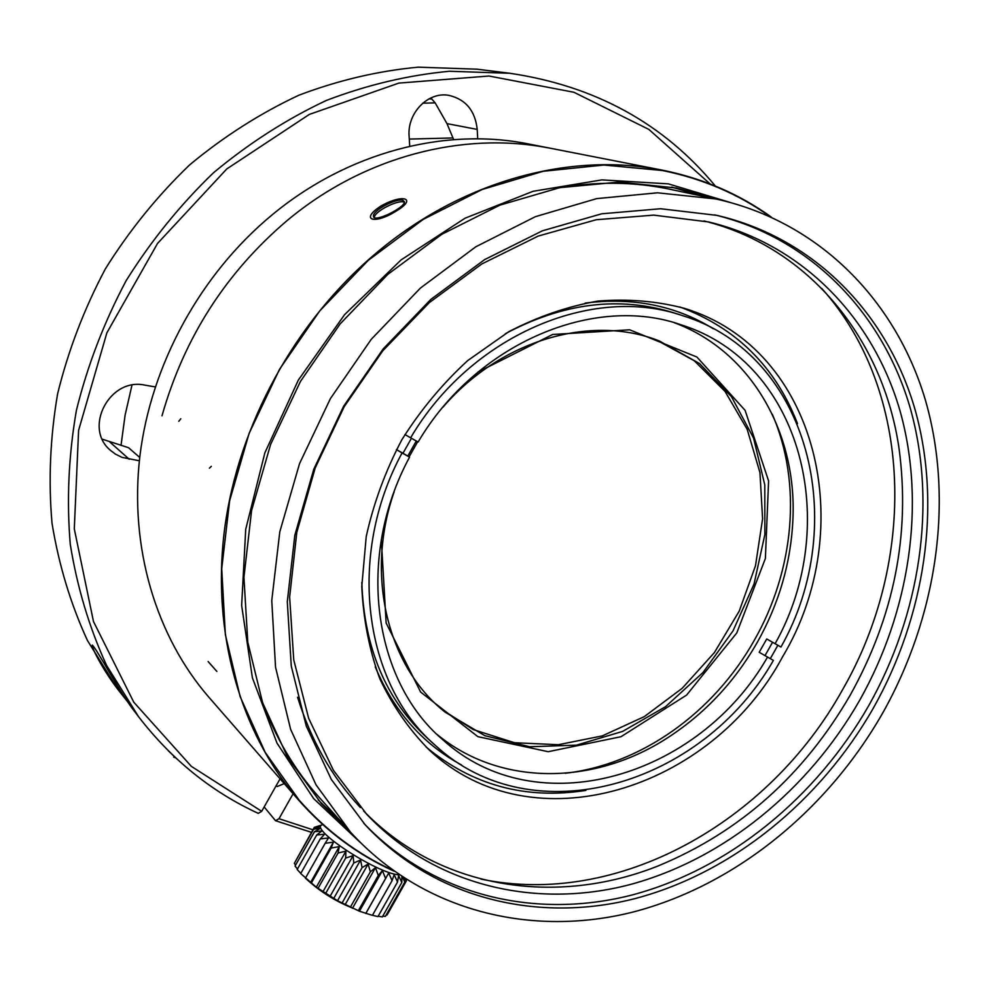 <?xml version="1.0" encoding="UTF-8"?>
<svg xmlns="http://www.w3.org/2000/svg" width="989" height="989" viewBox="0 0 989 989"><rect width="100%" height="100%" fill="white"/><g stroke="black" fill="none" stroke-linecap="round" stroke-linejoin="round"><path stroke-width="1.48" d="M409.285 139.078L452.962 137.953M121.017 445.421L125.096 415.207L131.957 385.203M102.349 439.203L128.521 447.696L139.733 457.437M442.553 709.954L473.199 729.561L514.49 742.727L558.328 744.717L602.326 735.89L644.272 716.642L682.175 688.307L714.367 652.616L739.228 611.115L755.485 565.782L762.593 518.854L759.948 472.557L747.19 429.325L724.986 391.323L694.241 360.713L656.078 339.783M417.642 441.749L409.112 456.869M394.191 491.731C364.706 575.796 387.985 667.241 445.161 712.179L484.894 735.692L529.622 746.757L576.451 745.15L622.625 731.403L665.572 706.653L703.018 672.483L733.034 630.846L754.038 584.029L764.868 534.505L764.794 484.931L753.569 438.09L731.514 396.737L699.557 363.569L659.292 340.945C591.781 313.958 500.99 339.586 442.973 407.171M407.789 456.077L416.295 440.995M478.021 372.037L552.628 334.48L629.634 329.794L696.924 357.041L745.113 410.373L768.589 480.901L765.387 558.488L736.743 633.009L686.564 695.106L620.993 736.718L548.19 751.702L477.897 736.669L420.634 692.065L386.143 623.045L381.309 539.66M565.09 773.274C641.218 764.645 713.662 712.612 754.174 640.513C794.427 569.985 802.339 483.275 772.273 414.23M770.32 658.612L777.873 645.285M797.505 423.638C775.5 366.82 736.298 327.94 679.925 306.998M426.074 747.004C472.421 785.328 525.703 799.804 585.896 790.409M782.596 656.77C859.416 528.917 818.175 348.437 684.091 308.259C656.523 301.039 627.718 298.653 597.69 301.113C567.426 306.442 537.756 316.653 508.692 331.76L467.76 360.552C442.466 383.732 420.486 410.151 401.831 439.808C385.487 470.813 373.619 503.067 366.227 536.557L361.789 586.415C363.272 619.139 369.28 649.934 379.825 678.788C392.732 706.022 409.223 729.758 429.275 750.008C532.342 847.091 711.647 789.877 782.596 656.77M713.242 328.707C675.635 305.576 632.935 297.034 585.129 303.104M375.251 666.895C393.919 711.314 422.686 744 461.542 764.979M396.416 449.599L402.066 452.95C346.187 555.905 363.964 683.795 435.024 745.088C533.182 836.373 702.536 785.093 773.386 660.405L759.193 652.283L766.747 638.968L780.964 647.029C850.676 523.577 809.373 354.532 682.719 315.701L673.571 312.759C619.188 295.909 563.075 302.906 505.243 333.775M361.813 582.385C364.039 647.906 386.069 700.002 427.903 738.647L435.024 745.088M765.053 655.546L772.57 642.281M682.719 315.701C592.745 284.313 470.949 335.209 410.633 437.793L404.934 434.554M773.386 660.405L759.193 652.283M402.066 452.95L409.57 457.141C355.583 556.819 373.187 680.63 442.491 739.463C537.015 826.112 699.248 776.86 767.513 657.116M411.449 438.251L402.98 453.234L409.57 457.141M402.98 453.234L396.428 449.575M410.633 437.793L418.112 442.021C476.574 342.812 594.686 293.894 681.582 324.973C802.475 363 841.936 524.986 775.104 643.728M674.51 322.81C751.047 351.231 796.751 432.527 792.955 518.557C791.113 561.987 779.233 603.253 757.29 642.356C734.234 682.595 703.748 714.787 665.832 738.944C593.239 785.303 499.977 786.453 437.039 734.407M480.975 879.085C618.014 907.865 769.022 822.218 842.245 690.285C916.778 561.517 913.898 391.174 821.748 288.417M363.606 810.931C439.981 889.939 557.326 906.406 658.625 865.734C740.069 831.934 803.97 775.017 850.305 694.97C894.155 616.147 910.424 534.097 899.1 448.845C883.585 340.809 810.597 247.497 703.995 220.93M297.565 697.257C311.065 740.514 331.995 777.267 360.355 807.519M859.651 700.336C909.806 611.214 926.087 504.167 900.175 411.387C873.744 319.113 803.723 244.716 708.606 221.956L653.68 215.12L596.219 219.731L538.214 236.074L481.828 263.952L429.313 302.609L382.805 350.761L344.246 406.603L315.207 467.933L296.811 532.292L289.641 597.121L293.745 659.873L308.642 718.274L333.429 770.32L366.832 814.442C434.851 886.107 535.618 909.163 629.536 884.71C723.639 859.54 808.396 790.013 859.651 700.336M363.705 823.194C433.615 896.627 537.015 919.943 633.207 894.686C729.598 868.701 816.296 797.381 868.799 705.528C920.166 614.256 936.991 504.662 910.646 409.52C883.77 314.898 812.216 238.398 714.664 214.873M873.336 708.136C925.074 616.184 941.948 505.75 915.184 410.052C887.887 314.885 815.418 238.225 716.889 215.367L660.615 208.741L601.769 213.785L542.368 230.82L484.635 259.613L430.845 299.42L383.188 348.907L343.628 406.244L313.797 469.194L294.821 535.222L287.292 601.72L291.273 666.104L306.269 726.05L331.364 779.517L365.275 824.913C435.098 899.508 539.104 923.528 635.964 898.346C733.034 872.434 820.45 800.657 873.336 708.136M882.547 713.304C936.682 617.124 954.2 501.472 925.753 401.324C896.739 301.756 819.968 221.684 715.764 198.95L657.524 192.806L596.701 198.616L535.408 216.665L475.857 246.756L420.399 288.096L371.234 339.338L330.4 398.616L299.531 463.643L279.788 531.847L271.765 600.558L275.535 667.167L290.605 729.276L316.023 784.821L350.514 832.157C423.082 911.771 532.243 937.795 633.813 911.846C735.618 885.118 827.237 810.09 882.547 713.304M350.514 832.157L319.249 797.418C294.351 769.763 275.103 737.089 261.479 699.396M556.325 188.343C595.761 181.271 633.665 181.58 670.048 189.282L715.764 198.95M703.426 196.341L671.741 187.094M318.174 799.94L342.033 822.737M712.97 198.369L676.402 188.021L619.262 182.05L559.749 187.663L499.878 205.143L441.836 234.282L387.861 274.312L340.105 323.935L300.495 381.358L270.615 444.395L251.565 510.584L243.937 577.341L247.782 642.17L262.617 702.746L287.564 757.08L321.338 803.55L348.561 829.994M729.622 202.263L668.317 183.855L601.893 179.887L533.108 191.285L465.09 218.186L401.138 259.872L344.568 314.675L298.344 380.085L264.867 452.838L245.729 529.251L241.65 605.466L252.405 677.824L276.969 743.085L313.649 798.593L360.268 842.467M769.776 216.381C738.054 193.856 702.239 178.552 662.333 170.491L603.896 165.039L543.184 171.282L482.212 189.468L423.181 219.397L368.316 260.292L319.793 310.843L279.541 369.268L249.117 433.367L229.646 500.681L221.721 568.638L225.368 634.728L240.142 696.615L265.139 752.295L299.123 800.138C326.061 830.636 357.227 853.977 392.596 870.159M403.042 200.384L404.452 201.83C405.305 207.542 373.323 223.378 373.496 216.257C372.049 210.706 396.774 197.788 403.042 200.384M403.883 202.065C397.986 199.617 374.621 211.25 374.374 217.308M429.09 98.826L431.933 99.036M422.711 103.19L435.16 102.868L430.833 97.96M453.667 139.634L446.991 123.637L435.16 102.868M322.81 824.678C306.479 827.311 377.477 874.165 399.222 874.832M405.688 879.097L406.355 880.89L406.059 879.332M406.368 880.89L387.058 915.01M402.597 877.095L404.773 882.126L404.377 878.257M404.785 882.126L385.376 916.395M385.364 916.395L382.792 916.111M316.072 826.779L321.573 825.073L314.304 827.373L320.411 826.31L313.686 829.153L320.523 828.288L314.49 831.724L321.932 830.945L316.703 835L324.602 834.209L320.288 838.907L328.472 837.98L325.146 843.296L333.417 842.146L331.117 848.067L339.301 846.572L338.028 853.037L345.94 851.121L345.668 858.069L353.11 855.646L353.778 862.977L360.589 859.997L362.098 867.625L368.131 864.027L370.343 871.841L375.486 867.613L378.255 875.488L382.422 870.641L385.574 878.455L388.714 873.003L392.064 880.643L394.154 874.647L397.529 882.003L398.592 875.512L401.806 882.497L401.905 876.637M401.818 882.509L382.323 916.939L378.194 916.197M397.541 882.015L377.959 916.593M377.946 916.593L372.457 915.295M392.077 880.655L372.42 915.369L359.44 911.228L337.533 900.732L316.307 887.195L300.693 873.534L320.288 838.907M388.714 873.003L365.794 913.49M385.586 878.455L365.868 913.28M382.422 870.641L359.44 911.228M378.268 875.488L358.5 910.412M375.486 867.613L352.467 908.285M370.356 871.841L350.551 906.826M368.131 864.027L345.074 904.75M362.098 867.625L342.281 902.648M360.589 859.997L337.533 900.732M353.778 862.989L333.961 898.012M353.11 855.646L330.054 896.38M345.668 858.069L325.863 893.067M345.94 851.121L322.909 891.806M338.04 853.05L318.26 887.986M339.301 846.572L316.307 887.195M331.117 848.067L311.387 882.93M333.417 842.146L310.484 882.67M325.146 843.308L305.477 878.059M316.703 835L297.195 869.492L300.78 873.386M314.477 831.724L295.056 866.055L297.466 868.997M313.674 829.153L294.339 863.335L295.6 865.091M314.292 827.373L295.254 861.716M155.236 386.897L144.926 385.141C109.581 377.18 82.94 428.113 110.681 450.527L115.379 454.087L122.018 457.375L139.362 460.787M477.699 138.831L477.217 129.411C475.153 110.719 465.745 99.37 448.981 95.377C428.175 91.334 407.035 112.969 409.112 136.334L409.73 146.261M293.103 793.759L278.985 818.707L275.548 820.722L264.162 806.925M280.072 778.825L261.689 811.314L191.347 766.364L133.75 702.153L93.473 621.5L74.299 528.905L78.601 430.339L106.899 332.774L157.535 243.442L226.79 168.934L309.31 114.427L398.827 83.101L488.986 76.017L573.929 92.274L648.846 129.411L710.139 183.954M312.92 829.796L278.985 818.707M261.689 811.314L258.265 813.366C211.634 791.905 171.752 759.713 138.633 716.79L106.614 665.486C89.331 627.78 77.216 587.404 70.281 544.37C66.56 500.323 68.587 455.669 76.388 410.41C87.502 365.46 104.08 322.241 126.098 280.752C150.983 240.908 180.109 204.933 213.451 172.803C248.733 143.393 286.365 119.273 326.358 100.445C367.092 84.893 408.098 75.164 449.389 71.257L509.842 73.273C595.118 85.907 663.619 123.489 715.331 186.031M311.473 832.342L275.548 820.722M128.805 703.228L118.655 690.433L87.477 640.563C70.639 603.97 58.821 564.855 52.009 523.206C48.3 480.617 50.167 437.484 57.609 393.807C68.266 350.452 84.189 308.778 105.403 268.81C129.386 230.437 157.474 195.785 189.678 164.854C223.761 136.544 260.169 113.327 298.888 95.216C338.349 80.257 378.144 70.911 418.248 67.165L477.019 69.181L509.842 73.273M119.372 691.385L117.357 688.703C104.389 671.704 91.754 648.722 92.274 645.075C97.268 649.402 120.435 694.142 135.802 713.032L138.633 716.79M276.203 786.02L277.291 786.49L284.226 783.597M771.259 217.048C739.166 193.968 702.833 178.329 662.284 170.145C570.838 151.638 462.172 180.493 376.29 252.999C295.118 321.252 238.238 424.986 224.552 529.375C211.3 633.862 240.784 733.653 298.789 800.286C326.172 831.267 357.882 854.879 393.906 871.099M380.629 206.231C359.539 219.966 374.386 224.985 396.255 211.028C418.038 198.01 402.325 193.634 380.629 206.231M298.789 800.286L209.075 697.455C156.287 636.78 129.139 547.881 139.894 456.065C151.07 364.323 200.47 274.101 272.111 214.873C347.918 152.009 445.075 127.148 528.373 143.937L662.284 170.145M119.953 689.852L117.357 688.703M446.991 123.637L477.217 129.411M109.816 442.009L129.225 459.242M175.659 757.846L173.705 757.117M547.832 147.806C463.396 131.45 364.348 155.978 287.243 220.46C225.925 272.556 184.177 337.682 161.986 415.825M180.789 418.78L178.811 421.302M216.863 671.444L208.135 661.542M211.349 466.338L209.396 468.168M289.913 789.593L299.123 800.138M648.648 167.809L662.333 170.491M374.015 217.271L373.521 216.294M305.428 878.145C319.002 890.854 334.455 900.719 351.775 907.766M276.042 785.946L277.291 786.49M168.167 750.626L175.807 757.982"/></g></svg>
